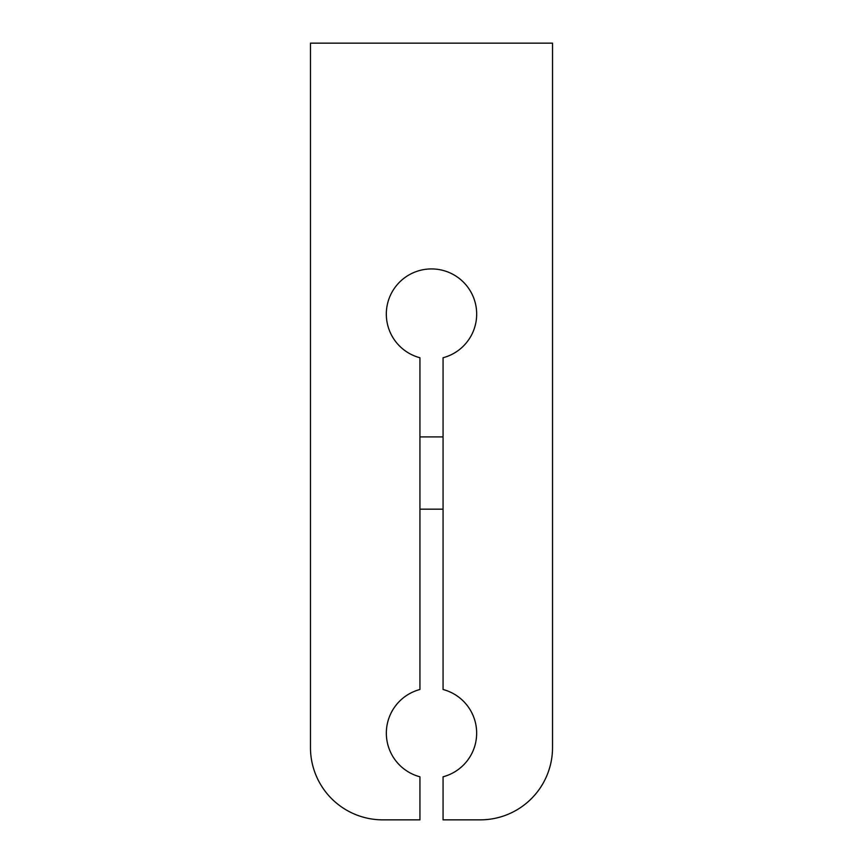 <?xml version="1.0" encoding="UTF-8"?>
<svg xmlns="http://www.w3.org/2000/svg" width="863" height="863" viewBox="0 0 863 863"><rect width="100%" height="100%" fill="white"/><g stroke="black" fill="none" stroke-linecap="round" stroke-linejoin="round"><path stroke-width="1.29" d="M443.064 776.797A45.156 45.156 0 0 0 443.064 689.494L443.064 357.746A45.156 45.156 0 0 0 431.5 268.932A45.156 45.156 0 0 0 419.936 357.746L419.936 689.494A45.156 45.156 0 0 0 419.936 776.797L419.936 819.85L382.73 819.85A72.255 72.255 0 0 1 310.475 747.595L310.475 43.15L552.525 43.15L552.525 747.595A72.255 72.255 0 0 1 480.27 819.85L443.064 819.85L443.064 776.797M419.936 509.17L443.064 509.17M419.936 436.915L443.064 436.915"/></g></svg>
